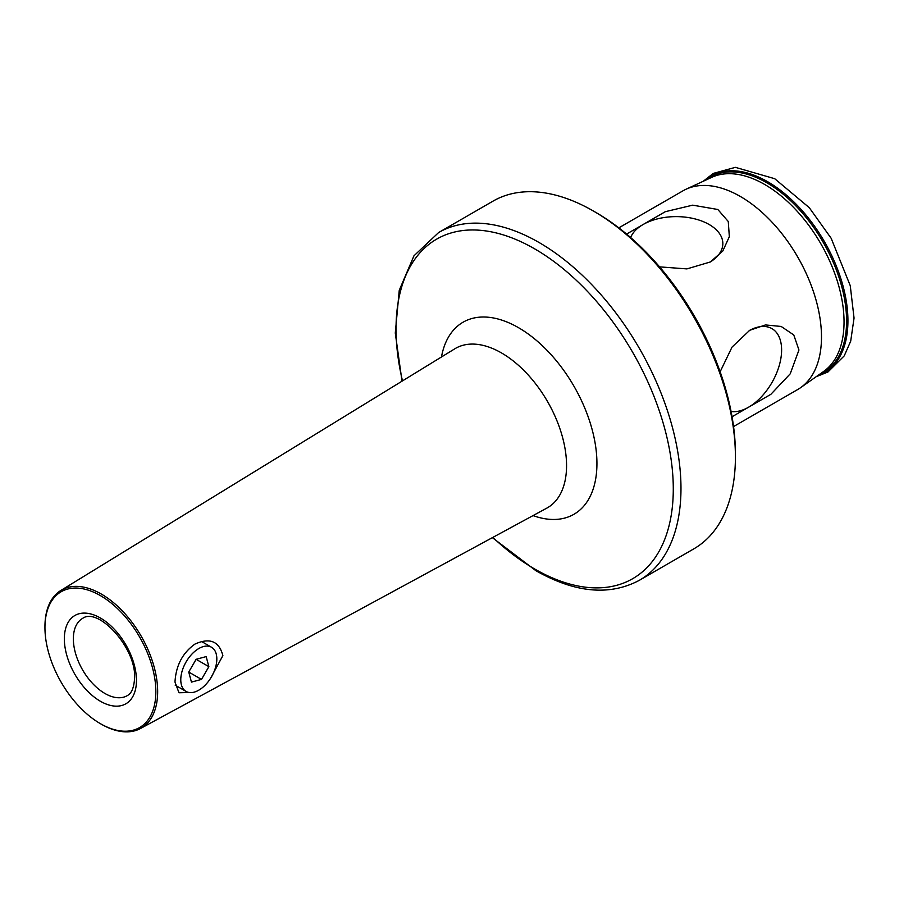 <?xml version="1.0" encoding="UTF-8"?>
<svg xmlns="http://www.w3.org/2000/svg" width="899" height="899" viewBox="0 0 899 899"><rect width="100%" height="100%" fill="white"/><g stroke="black" fill="none" stroke-linecap="round" stroke-linejoin="round"><path stroke-width="1.35" d="M709.716 262.306A46.692 26.959 -0 0 0 721.987 248.686A46.692 26.959 -0 0 0 709.165 224.514A46.692 26.959 -0 0 0 663.248 217.67A46.692 26.959 -0 0 0 630.637 237.538M659.563 266.868L686.926 268.902L710.3 261.98L722.807 251.012L729.336 236.684L728.269 221.502L717.829 209.489L692.713 205.163L665.327 211.681L626.569 234.066M189.341 692.533L178.991 692.758L174.99 682.071C175.923 665.608 182.542 652.955 194.858 644.134L194.858 644.134C209.782 637.38 219.12 641.201 222.873 655.607L210.456 678.509M44.95 627.626A78.427 45.276 -120 0 0 100.407 723.673A78.427 45.276 -120 0 0 155.853 691.657A78.427 45.276 -120 0 0 100.407 595.61A78.427 45.276 -120 0 0 44.95 627.626L44.95 626.581A79.696 46.018 -120 0 1 60.851 590.463L454.804 348.801A92.001 53.12 -120 0 1 525.937 372.546A92.001 53.12 -120 0 1 566.561 465.626A92.001 53.12 -120 0 1 546.794 508.137L140.536 728.482A79.696 46.018 -120 0 0 157.662 691.657A79.696 46.018 -120 0 0 122.466 611.028A79.696 46.018 -120 0 0 60.851 590.463M731.067 411.495A46.692 26.959 120 0 0 764.588 393.189A46.692 26.959 120 0 0 781.613 350.003A46.692 26.959 120 0 0 767.094 326.809A46.692 26.959 120 0 0 749.159 330.618M732.044 416.754L770.87 394.324L790.199 373.849L798.953 350.003L793.772 334.967L781.186 326.461L765.476 324.944L749.732 330.281L732.033 347.104L720.133 371.781M618.827 227.852L683.004 190.802A114.724 66.234 60 0 1 686.072 189.217A114.724 66.234 60 0 1 740.371 196.488A114.724 66.234 60 0 1 814.483 294.861A114.724 66.234 60 0 1 800.638 387.649A114.724 66.234 60 0 1 797.728 389.514L733.55 426.564M639.403 580.282A200.769 115.915 60 0 0 670.171 419.395A200.769 115.915 60 0 0 539.018 242.483A200.769 115.915 60 0 0 438.633 232.538L493.068 201.106A200.769 115.915 60 0 1 593.441 211.051A200.769 115.915 60 0 1 593.452 211.051L596.149 212.613A196.948 113.701 60 0 1 735.416 453.826L735.416 456.939A200.769 115.915 60 0 1 693.826 548.851L639.403 580.282C609.623 596.116 575.09 592.913 535.826 570.651L492.36 537.658M596.149 212.613L593.452 211.051A200.769 115.915 60 0 1 735.416 456.939M100.407 723.673L101.306 724.189A79.696 46.018 -120 0 0 140.536 728.482M203.466 646.55A25.498 14.721 120 0 0 183.194 667.957A25.498 14.721 120 0 0 186.059 691.432A25.498 14.721 120 0 0 194.139 692.151A25.498 14.721 120 0 0 214.412 670.744A25.498 14.721 120 0 0 211.546 647.269A25.498 14.721 120 0 0 203.466 646.55M191.442 682.105L188.745 672.047L196.106 659.304L206.163 656.607L208.86 666.653L201.5 679.408L191.442 682.105M196.106 659.304L208.86 666.653M188.745 672.047L201.5 679.408M706.378 179.811A112.858 65.155 60 0 1 766.791 182.755A112.858 65.155 60 0 1 841.576 285.961A112.858 65.155 60 0 1 818.933 374.759M441.476 356.982A110.892 64.02 60 0 1 518.532 327.697A110.892 64.02 60 0 1 596.936 463.502A110.892 64.02 60 0 1 533.051 515.599M492.854 537.4A196.038 113.184 -120 0 0 534.658 568.988A196.038 113.184 -120 0 0 673.284 488.955A196.038 113.184 -120 0 0 534.658 248.854A196.038 113.184 -120 0 0 402.494 380.895M136.457 680.453A50.985 29.442 -120 0 0 100.407 618.006A50.985 29.442 -120 0 0 64.346 638.818A50.985 29.442 -120 0 0 100.407 701.265A50.985 29.442 -120 0 0 136.457 680.453M82.607 618.4A44.613 25.756 -120 0 0 73.358 638.818A44.613 25.756 -120 0 0 92.833 683.723A44.613 25.756 -120 0 0 127.22 695.669C128.512 694.837 133.794 692.803 134.592 677.846C136.3 647.864 98.182 606.735 82.607 618.4M704.501 180.688A113.555 65.56 60 0 1 767.634 181.699A113.555 65.56 60 0 1 843.52 287.916A113.555 65.56 60 0 1 817.247 375.962M686.072 189.217L711.626 177.384A112.184 64.773 60 0 1 764.723 184.497A112.184 64.773 60 0 1 837.194 280.702A112.184 64.773 60 0 1 823.653 371.444L800.638 387.649M816.168 376.715L827.934 372.006L844.228 355.88L850.701 341.148L854.05 318.077L850.252 285.657L831.148 238.257L809.28 207.68L774.702 178.699L735.382 167.349L713.278 173.406L703.31 181.227M438.633 232.538L413.956 255.822L399.257 290.276L395.279 333.079L402.022 381.187M175.159 685.139L186.059 691.432M201.477 641.459L211.546 647.269"/></g></svg>
